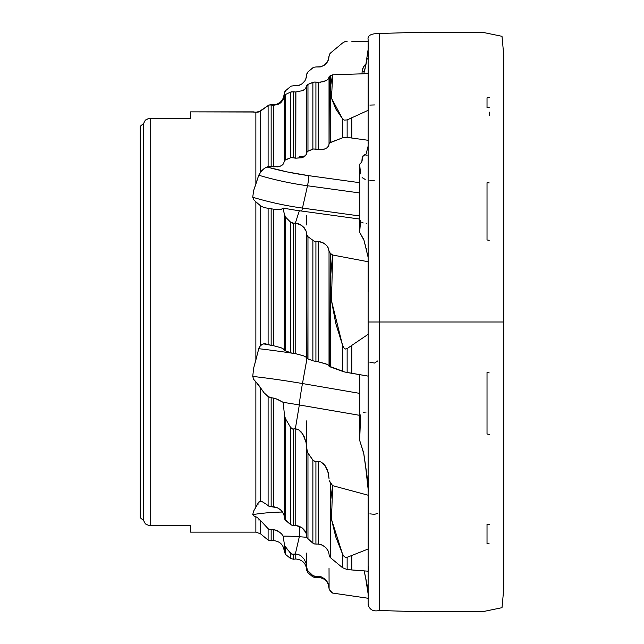 <?xml version="1.0" encoding="UTF-8"?>
<svg xmlns="http://www.w3.org/2000/svg" width="644" height="644" viewBox="0 0 644 644"><rect width="100%" height="100%" fill="white"/><g stroke="black" fill="none" stroke-linecap="round" stroke-linejoin="round"><path stroke-width="0.97" d="M379.38 322L379.38 33.488L379.38 322L503.616 322L379.38 322L379.38 33.488L379.38 610.512L379.38 322L368.271 322L379.38 322L379.38 610.512L379.38 322M307.164 151.533L313.515 148.989L320.285 149.682L324.214 149.175L327.224 147.677L328.843 145.399L329.028 144.079L328.698 145.786L327.257 147.645L324.801 148.989L318.16 149.537L318.16 82.263L323.167 81.78L326.54 80.484L328.432 78.834L329.028 76.998L328.432 78.834L326.54 80.484L320.414 82.207M282.563 164.872L280.108 166.265L273.394 166.877L273.394 105.286L277.765 104.529L280.325 103.064L283.159 99.562L284.262 96.23L284.334 160.863M304.91 156.226L302.455 157.587L295.773 158.166L301.835 157.788L305.844 155.212L306.641 152.668L306.327 154.343M295.894 91.971L295.773 158.166L293.543 157.732L293.543 91.77L290.492 92.124L290.492 157.812L290.492 92.124L285.582 94.435L285.582 159.72L291.144 157.627L295.773 158.166L295.773 91.971L302.865 90.579L305.747 88.381L306.641 85.894L305.345 88.856L302.865 90.579M329.028 56.02L330.348 53.154L329.366 54.434L328.601 59.184L327.039 62.452L324.487 65.06L321.179 66.71L315.922 66.968L320.277 66.936L324.214 65.261L327.224 62.186L328.231 60.27L329.028 55.972M284.262 93.589L285.582 90.707L284.6 91.995L284.02 96.061L282.676 99.458L280.285 102.267L277.057 104.167L271.156 104.69L275.527 104.626L277.58 103.95L281.114 101.486L283.465 97.856L284.262 93.541M306.641 74.744L307.969 71.87L306.979 73.158L306.303 77.618L304.829 80.943L302.342 83.64L299.066 85.394L293.543 85.765L297.906 85.716L301.835 84.018L304.845 80.927L305.844 79.003L306.641 74.696M306.641 448.095L306.641 420.91L306.641 448.095M329.028 588.214L329.028 588.286C328.376 581.685 324.753 578.062 318.16 577.418L315.922 577.652L315.922 576.469L312.871 575.607L312.871 576.903L315.922 577.652L315.922 576.469L318.16 576.227L318.16 577.418L318.16 576.227L320.849 576.621L325.051 579.004L328.078 583.303L329.028 588.165L327.651 582.385L325.051 579.004L320.849 576.621L315.037 576.541L312.871 575.607L307.357 570.238L306.085 563.395L306.649 567.839M329.028 568.217L329.1 588.962M283.159 536.138L284.262 543.528L283.159 536.138A184.788 163.954 -157.9 0 1 299.323 536.718L306.777 537.289L299.323 536.718A18.113 2.834 94.4 0 1 299.838 526.502A18.113 2.834 -85.6 0 0 299.323 536.718L295.346 554.009L299.323 536.718A184.788 163.954 22.1 0 0 283.159 536.138L281.428 533.667L283.159 536.138M284.262 543.737L284.262 551.65L285.582 554.444L285.582 547.593L285.582 554.444L290.492 558.485L290.492 553.204L290.492 558.485L293.543 559.234L293.543 554.259L295.773 554.009L298.663 554.573L301.022 555.844L304.29 559.354L306.085 563.395L304.29 559.354L301.022 555.844L298.663 554.573L295.773 554.009L291.748 554.106L285.582 547.593L284.559 545.645L290.492 553.204L291.748 554.106L293.543 554.259L293.543 559.234L295.773 559L295.773 554.009L295.773 559C302.374 559.652 305.997 563.275 306.649 569.868M269.949 529.682L273.394 529.642L269.53 529.569L268.113 528.708L268.113 540.075L271.156 540.815L271.156 529.722L271.156 540.815L273.394 540.59L273.394 529.642L277.765 530.865L281.428 533.667L276.357 530.262L273.394 529.642L273.394 540.59C279.987 541.234 283.61 544.856 284.262 551.457M328.698 552.383L327.257 549.292L324.801 546.676L321.557 544.84L318.16 544.051L318.16 461.249L320.849 461.981L325.059 465.572L328.432 473.107L329.028 478.589L327.651 470.458L325.059 465.572L323.167 463.519L320.849 461.981L318.16 461.249L315.037 461.482L312.871 460.033L307.357 452.193L306.077 442.573L306.641 448.57L306.641 536.396L306.649 448.812M283.964 515.208L282.563 512.077L280.108 509.396L276.839 507.496L273.394 506.659L273.394 398.064L277.765 399.457L283.159 402.347L284.262 412.941L284.262 517.704L284.262 412.941L283.159 402.347A184.788 40.492 -169.7 0 1 299.323 404.963L359.682 415.34L299.323 404.963A18.113 0.7 99.8 0 1 302.471 383.542L359.682 393.371L302.471 383.542L306.995 358.523L313.515 360.938L318.16 361.767L318.16 241.411L323.167 242.852L326.54 245.34L328.432 248.173L329.028 251.104L327.651 246.733L325.059 244.028L320.849 241.927L314.192 241.202L307.969 236.71L306.947 235.471L306.077 230.963L306.641 234.158L306.641 358.104L305.844 357.018L303.485 355.81L295.773 353.741L295.773 223.202L298.663 223.846L302.865 226.342L306.077 230.963L304.29 227.831L301.022 224.981L295.346 223.162L299.323 210.733L359.682 219.057L299.323 210.733L295.346 223.162L295.773 223.202L295.773 353.741L303.485 355.81L305.844 357.018L306.721 358.289M306.327 533.844L304.91 530.736L302.455 528.096L299.194 526.229L295.773 525.415L295.773 428.824L298.663 429.798L302.865 434.137L306.077 442.573L304.29 436.825L301.022 431.721L298.663 429.798L295.346 428.799L299.323 404.963L295.346 428.799L295.773 428.824L295.773 525.415L301.835 527.629L305.844 532.451M326.943 364.295L318.16 361.767L325.864 363.828L328.223 365.035L329.1 366.307M329.028 251.216L329.028 366.122L344.709 371.991L368.191 376.128L368.263 374.872M284.262 214.033L283.159 208.044L284.262 213.872L284.262 350.062L283.465 348.976L281.114 347.768L273.394 345.683L273.394 209.203L279.094 209.686L281.428 209.211L283.159 208.044A184.788 113.465 -167.3 0 0 299.323 210.733A184.788 113.465 12.7 0 1 283.159 208.044L281.428 209.211L279.094 209.686L273.394 209.203L273.394 345.683L281.114 347.768L283.465 348.976L284.334 350.247M306.649 234.287L307.969 236.71L307.969 358.974L312.871 360.729L312.871 240.518L312.871 360.729M368.247 48.405L368.255 49.081M368.271 43.285L368.296 45.209M489.223 97.647L487.025 97.832L487.025 107.749L489.223 107.685M368.296 142.751L368.288 143.668M368.127 146.124L366.09 154.085L363.272 155.888L362.113 158.456A10.868 6.673 12.7 0 1 362.202 157.893A10.868 6.673 12.7 0 1 366.09 154.085M359.795 164.156L361.815 162.055L362.113 158.456L361.815 162.055L363.127 155.558L361.815 162.055L359.972 163.826L359.722 165.081M489.223 182.92L487.025 182.727L487.025 239.987L489.223 240.268M359.682 164.639L359.706 232.371L363.852 239.705L367.901 256.417M489.223 372.916L487.025 372.498L487.025 433.976L489.223 434.394M359.682 374.671L359.706 440.496L363.852 453.98L366.935 475.159L368.127 489.134L365.615 466.441M489.223 524.578L487.025 524.24L487.025 543.649L489.223 543.882M364.198 570.898L366.935 583.923L368.127 593.897L365.607 577.7M265.239 503.383L268.765 506.136L271.156 506.659L271.156 397.726L268.113 396.559L263.992 392.695L260.474 387.921L260.474 501.257L258.743 502.07A202.9 180.03 -157.9 0 1 261.987 501.596A202.9 180.03 22.1 0 0 258.743 502.07L255.869 507.271L255.869 381.803L260.474 387.921L260.474 501.257L258.743 502.07L253.656 511.038L252.73 514.604A202.9 180.03 -157.9 0 1 282.539 512.044A202.9 180.03 22.1 0 0 252.73 514.604L253.712 515.836L257.189 517.422L255.869 516.778L255.869 532.129L190.568 532.129L190.568 525.633L150.712 525.633L190.568 525.633L190.568 532.129L255.869 532.129L255.869 516.778L253.712 515.836L252.73 514.604L253.656 511.038L255.869 507.271L255.869 381.803L253.712 379.413L252.73 376.41L253.656 368.118L255.869 359.996L255.869 201.797L253.704 199.761L252.73 197.241L253.656 190.479L255.869 184.112L255.869 112.306L253.543 111.871L190.568 111.871L190.568 118.367L150.712 118.367L150.712 525.633L150.712 118.367L147.09 119.084L145.311 120.17L143.62 123.439L143.62 520.561L145.407 523.918L148.627 525.399L150.712 525.633L148.627 525.399L145.407 523.918L143.62 520.561L143.62 123.439L140.569 126.031L140.569 517.969L143.62 520.561L140.569 517.969L140.207 126.433L140.207 517.567L140.207 126.433L143.62 123.439L145.311 120.17M344.709 371.991L347.14 372.506L347.14 348.621L351.793 345.377L347.14 348.621L347.14 372.506L351.793 373.311L351.793 345.377L368.191 334.276L351.793 345.377L351.793 373.311L368.191 376.128M368.279 291.885L368.288 261.77L332.618 255.008L329.744 252.867L329.028 251.104L329.366 366.533M360.656 220.409L359.746 231.051M359.706 232.371L364.021 240.373M364.303 241.709L365.832 247.054M366.235 248.391L366.935 251.063M368.191 549.002L368.288 495.26L332.618 485.656L330.348 482.807L330.348 557.615L342.536 567.702L347.14 569.578L347.14 557.269L351.793 555.474L347.14 557.269L347.14 569.578L351.793 569.964L351.793 555.474L368.191 549.002L351.793 555.474L351.793 569.964L368.191 571.196L368.263 566.06M328.843 552.979L329.366 556.392L330.348 557.615L330.348 482.807L329.334 480.81L332.618 485.656L330.428 502.215L331.515 519.434L332.618 485.656L368.288 495.26M360.656 414.905L359.746 438.001M359.706 440.496L363.619 452.74L365.389 465.201M332.618 593.068L329.334 589.743L332.618 593.068L368.288 598.292L332.618 593.068L330.348 591.281L329.028 588.479M364.303 571.542L365.389 576.855M368.263 596.988L368.288 598.292M351.793 41.272L368.191 41.297L351.793 41.272M299.323 156.798L305.167 155.993L299.323 156.798M351.793 138.025L368.191 140.303L351.793 138.025L351.793 117.675L351.793 138.025L347.14 137.405L351.793 138.025M368.191 110.301L368.288 73.625L332.618 74.809L330.428 86.819L331.531 98.234L335.725 108.836L342.536 118.842L344.129 120.098L347.14 119.921L368.191 110.301L347.14 119.921L347.14 137.405L347.14 119.921L344.129 120.098L342.536 118.842L342.536 137.824L347.14 137.405L342.536 137.824L342.536 118.842L331.531 98.234L332.618 74.809L329.334 76.266L329.1 143.604M266.954 344.218L268.113 344.637L268.113 208.27L263.992 207.601L260.474 205.75L260.474 345.587L263.517 343.88L268.113 344.637L268.113 208.27L263.992 207.601L260.474 205.75L255.869 201.797L260.474 205.75L260.474 345.587L258.743 348.694L255.869 359.996L255.869 201.797L253.704 199.761L252.73 197.241A202.9 124.582 -167.3 0 0 302.471 208.076A202.9 124.582 12.7 0 1 252.73 197.241L253.656 190.479L258.743 175.216L255.869 184.112L255.869 112.306L260.474 111.114L260.474 172.157L258.743 175.216A202.9 124.582 -167.3 0 0 307.502 185.762L302.471 208.076L359.682 215.965L302.471 208.076A18.113 1.964 -82.2 0 1 301.722 211.063A18.113 1.964 97.8 0 0 302.471 208.076L307.502 185.762A7.245 0.781 97.8 0 0 308.766 175.667L359.682 182.687L308.766 175.667L287.731 172.037L266.954 166.997L269.933 166.265L277.58 166.877L281.114 165.83L283.465 163.89L284.6 160.388L290.492 157.812M318.16 82.263L318.16 149.537L315.922 149.102L315.922 82.07L318.16 82.263L314.192 82.046L307.969 84.372L306.641 85.894L306.721 152.193M329.551 142.944L342.536 137.824L330.348 142.477L330.348 75.646L330.348 142.477L329.028 144.079L329.028 76.974M368.127 145.858L367.933 147.347M359.819 166.063L360.584 173.864M362.097 177.599L365.188 179.426M369.857 180.296L374.518 180.851M268.113 344.637L273.394 345.683L271.156 345.345L271.156 208.704L273.394 209.203L269.53 208.39M284.785 350.586L291.144 352.904L295.773 353.741L293.543 353.403L293.543 223.186L295.346 223.162L292.609 223.146L290.492 222.075L290.492 352.695L290.492 222.075L285.582 217.173L285.582 350.932L290.492 352.695M307.164 358.627L307.969 358.974L307.969 236.71L314.192 241.202L318.16 241.411L318.16 361.767L315.922 361.429L315.922 241.403L315.922 361.429L313.515 360.938M329.551 366.637L342.536 371.338L342.536 345.192L342.536 371.338M369.857 362.218L374.518 363.055L377.65 360.97M268.765 506.136L271.156 506.659L271.156 397.726L273.394 398.064L273.394 506.659L271.156 506.659L277.58 507.81L281.114 510.298L283.465 513.751M284.076 515.691L284.6 519.12L290.492 524.466L292.312 525.351L295.773 525.415L293.543 525.424L293.543 429.017L295.346 428.799L292.609 429.041L290.492 427.278L290.492 524.466L290.492 427.278L285.582 418.85L285.582 520.36L290.492 524.466M306.455 534.383L306.979 537.804L312.871 543.125L314.691 544.003L318.16 544.051L322.33 545.17L325.864 547.617L328.231 551.047M347.14 569.578L368.191 571.196M369.857 513.856L374.518 514.339L377.65 513.413M252.995 112.088A202.9 199.817 90 0 1 252.73 112.016L190.568 111.871L190.568 118.367L150.712 118.367M291.144 352.904L293.543 353.403L293.543 223.186L290.492 222.075L285.582 217.173L284.262 213.872L285.582 217.173L285.582 350.932L284.6 350.473M268.765 344.846L271.156 345.345L271.156 208.704L268.814 208.31M306.641 234.207L306.979 358.515L302.471 383.542A202.9 44.46 10.3 0 0 252.73 376.41L253.656 368.118L259.025 347.8L260.474 345.587L262.189 344.298L264.169 343.799L266.576 344.089M368.288 261.77L332.618 255.008L330.428 277.862L331.515 300.837L335.741 323.368L342.536 345.192L344.129 348.13L345.514 349.032L347.14 348.621L345.514 349.032L344.129 348.13L342.536 345.192L331.515 300.837L332.618 255.008L330.348 253.398L330.348 366.983L330.348 253.398L329.028 251.104M306.641 358.104L306.979 358.515M293.543 525.424L293.543 429.017L291.748 428.663L290.492 427.278L285.582 418.85L284.559 415.968L285.582 418.85L285.582 520.36M291.144 524.916L292.312 525.351M268.113 396.559L268.113 505.685L268.113 396.559L263.992 392.695L258.365 384.709L253.712 379.413L252.73 376.41A202.9 44.46 -169.7 0 1 302.471 383.542A18.113 0.7 -80.2 0 0 299.323 404.963A184.788 40.492 10.3 0 0 283.159 402.347L276.357 398.91L268.814 397.026M266.954 504.711L268.113 505.685M259.935 501.29L262.189 501.676L266.576 504.397M347.14 557.269L345.514 557.35L344.129 556.488L342.536 554.073L342.536 567.702L342.536 554.073L331.515 519.434L335.741 536.846L342.536 554.073L344.129 556.488L345.514 557.35L347.14 557.269M330.348 557.615L342.536 567.702M318.16 544.051L315.922 544.067L315.922 461.434L318.16 461.249L318.16 544.051M315.922 544.067L315.922 461.434L314.192 461.209L312.871 460.033L312.871 543.125L312.871 460.033L307.969 453.271L307.969 539.044L312.871 543.125M313.515 543.56L314.691 544.003M307.969 539.044L307.969 453.271L306.641 448.57M260.474 520.449L257.189 517.422L260.474 520.449L260.474 533.779L268.113 540.075L268.113 528.708L260.474 520.449L260.474 533.779L255.869 532.129M306.641 567.67L306.641 570.061L307.969 572.862L312.871 576.903L312.871 575.607L307.969 570.978L307.969 572.862L307.969 570.978L306.713 568.555M257.189 504.494L258.365 504.027L257.189 504.494M306.641 224.973L306.641 215.643M290.492 86.562L285.582 90.707L291.144 86.127L293.543 85.765L291.144 86.127M268.113 105.511L266.954 106.493L268.765 105.061L271.156 104.69L268.765 105.061M342.536 42.995L344.709 41.747L347.14 41.305L344.709 41.747L342.536 42.995L330.348 53.154L342.536 42.995M312.871 67.757L307.969 71.87L313.515 67.322L315.922 66.968L313.515 67.322M295.773 91.971L295.346 91.955L295.773 91.971M367.217 58.282L366.09 63.869L364.496 65.471L362.467 69.512L362.113 71.758L364.214 71.758L362.113 71.758A10.868 10.707 90 0 1 366.042 63.909M365.237 67.87L364.383 71.758M366.09 63.869L365.687 65.889M368.279 46.296L368.263 47.004M362.113 71.758L362.009 73.722L362.113 71.758M369.857 105.085L374.518 104.94M291.144 157.627L293.543 157.732L293.543 91.77L295.346 91.955L291.668 91.77M285.582 159.72L285.582 94.435L284.334 95.739L283.159 99.562L281.428 102.058L279.094 103.893M284.334 95.739L285.582 94.435L290.492 92.124M273.394 166.877L271.156 166.45L271.156 104.996L273.394 105.286L273.394 166.877M268.765 166.353L271.156 166.45L271.156 104.996L269.53 104.98L268.113 105.616L268.113 166.538L268.113 105.616L260.474 111.114L260.474 172.157L264.169 168.503L266.576 167.15M266.954 166.997A195.655 120.138 -167.3 0 0 308.766 175.667A7.245 0.781 -82.2 0 1 307.502 185.762L359.682 192.959L307.502 185.762A202.9 124.582 12.7 0 1 258.743 175.216L261.883 170.443L265.239 167.826L268.113 166.538M368.288 73.625L332.618 74.809L329.1 76.628M313.515 148.989L315.922 149.102L315.922 82.07L313.644 82.134M312.871 82.368L312.871 149.175L312.871 82.368L307.969 84.372L307.969 151.058L312.871 149.175M306.713 85.483L307.969 84.372L307.969 151.058L306.641 152.668L306.641 85.869M148.627 118.601L145.407 120.082M489.223 115.493L489.223 112.072M273.459 105.286L271.156 104.996M268.814 105.205L258.365 112.064M257.431 112.249L252.794 112.056M364.102 73.199L363.965 73.907M366.146 155.115L365.631 155.011M367.177 155.156L366.661 155.18M365.124 412.152L363.264 412.587M366.146 412.063L365.631 412.104M258.743 348.694A202.9 44.46 -169.7 0 1 296.884 353.95A202.9 44.46 10.3 0 0 258.743 348.694M363.264 222.961L361.638 222.196M366.661 223.75L366.146 223.653M264.805 207.827L263.992 207.601M368.271 65.825L368.288 72.514M368.279 52.43L368.279 59.127M368.279 226.881L368.271 238.441M368.271 478.114L368.279 491.324M368.191 592.802L368.279 595.547M258.743 519.853L259.025 520.288M260.474 501.257L261.883 501.563M265.239 343.824L266.093 343.96M368.127 604.362L368.127 39.638C367.313 35.541 371.065 33.488 379.38 33.488L422.561 32.2L483.523 32.498L502.014 36.314L503.793 55.625L503.793 588.375L502.014 607.686L483.523 611.502L422.561 611.8L379.38 610.512C373.174 611.792 369.423 609.739 368.127 604.362L368.127 598.276M306.649 553.059L306.649 567.501M368.288 46.336L368.288 47.294M368.127 47.447L368.127 48.348M368.288 48.421L365.8 64.859L363.804 73.69M368.288 567.936L368.288 568.66M368.288 595.33L368.304 594.388M284.262 213.929L284.262 350.078M284.262 161.306L284.262 96.198"/></g></svg>
